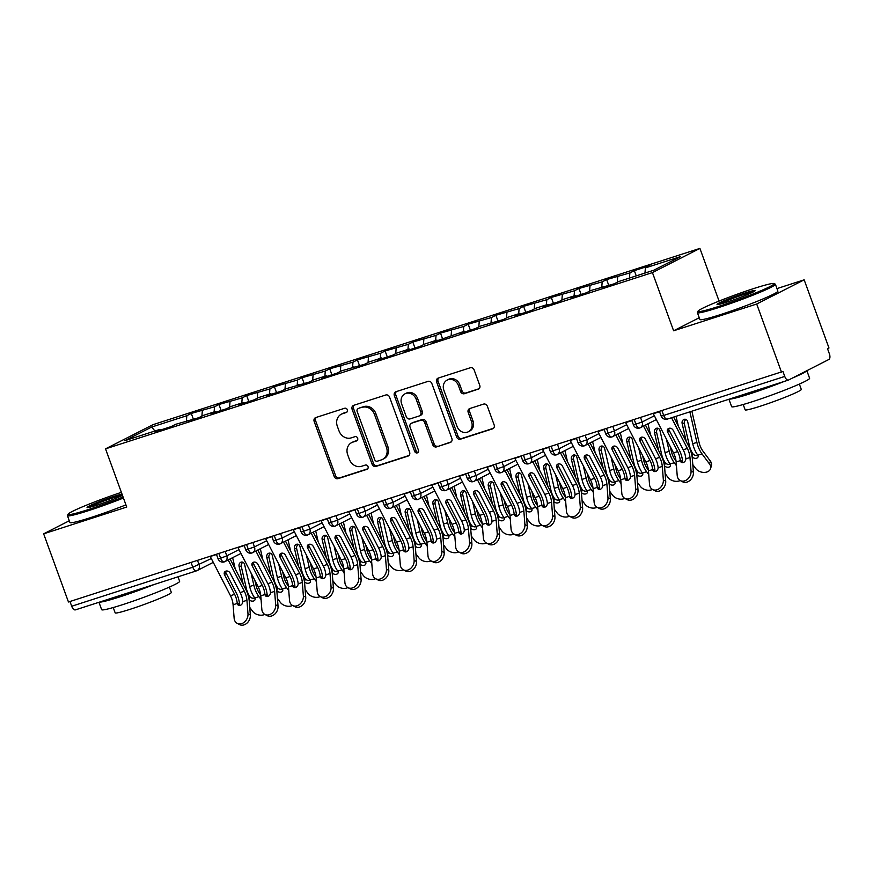 <?xml version="1.0" encoding="UTF-8"?>
<svg xmlns="http://www.w3.org/2000/svg" width="873" height="873" viewBox="0 0 873 873"><rect width="100%" height="100%" fill="white"/><g stroke="black" fill="none" stroke-linecap="round" stroke-linejoin="round"><path stroke-width="1.31" d="M347.345 409.775A2.281 1.997 -117 0 0 344.66 408.248L315.775 417.556A3.263 2.848 -117 0 0 314.171 421.484L334.184 476.472A3.263 2.848 -117 0 0 338.015 478.655L366.9 469.347A2.281 1.997 -117 0 0 365.34 465.069L361.608 466.269A10.432 9.112 -117 0 1 349.353 459.296L347.683 454.713A10.432 9.112 -117 0 1 351.644 442.622A10.432 9.112 -117 0 1 352.823 442.142L356.555 440.93A2.281 1.997 -117 0 0 355.005 436.653L351.262 437.864A10.432 9.112 -117 0 1 339.008 430.891L337.338 426.308A10.432 9.112 -117 0 1 341.299 414.217A10.432 9.112 -117 0 1 342.478 413.726L346.221 412.525A2.281 1.997 -117 0 0 347.345 409.775M478.142 389.293A3.263 2.848 -117 0 0 479.746 385.364L474.137 369.934A3.263 2.848 -117 0 0 470.307 367.751L438.224 378.085A3.263 2.848 -117 0 0 436.62 382.025L456.634 437.013A3.263 2.848 -117 0 0 460.464 439.184L492.536 428.85A3.263 2.848 -117 0 0 494.151 424.922L487.363 406.283A3.263 2.848 -117 0 0 483.533 404.112L469.805 408.531A3.263 2.848 -117 0 0 468.201 412.46L471.562 421.703A8.719 7.617 -117 0 1 468.255 431.808A8.719 7.617 -117 0 1 457.026 426.395L443.844 390.187A8.719 7.617 -117 0 1 447.162 380.082A8.719 7.617 -117 0 1 458.39 385.506L460.584 391.541A3.263 2.848 -117 0 0 464.414 393.712L478.851 388.932M69.283 520.766L43.65 533.829L68.454 601.988L782.939 371.451L784.751 376.427A4.976 2.401 72.1 0 0 788.439 380.071A4.976 2.401 72.1 0 0 788.614 379.995L828.892 359.469A4.976 2.401 72.1 0 0 829.35 353.707L827.539 348.731L828.979 347.989L804.164 279.829L776.97 288.592M699.251 317.728L673.618 330.791L756.695 304.022L781.51 372.182M673.618 330.791L652.437 272.594L105.535 448.853L153.015 424.66L699.906 248.401L652.437 272.594M43.65 533.829L126.727 507.049L105.535 448.853M389.598 397.171A3.263 2.848 -117 0 0 385.768 395L353.696 405.334A3.263 2.848 -117 0 0 352.092 409.262L372.105 464.25A3.263 2.848 -117 0 0 375.936 466.433L408.007 456.099A3.263 2.848 -117 0 0 409.612 452.17L389.598 397.171M395.96 391.715L428.032 381.37A3.263 2.848 -117 0 1 431.862 383.553L451.876 438.541A3.263 2.848 -117 0 1 450.272 442.469L436.544 446.9A3.263 2.848 -117 0 1 432.713 444.717L424.605 422.423A3.263 2.848 -117 0 0 420.775 420.24L411.663 423.176A3.263 2.848 -117 0 0 410.059 427.104L418.505 450.326A2.281 1.997 -117 0 1 414.708 451.548L394.356 395.644A3.263 2.848 -117 0 1 395.96 391.715M154.947 430.989L151.651 427.039L124.894 440.679L160.065 429.341L155.601 431.611L171.108 426.613L175.571 424.343L198.804 417.687L203.267 415.417L215.445 411.489L210.982 413.758L226.489 408.76L230.952 406.491L243.141 402.562L238.678 404.843L254.185 399.845L258.648 397.564L270.826 393.647L266.374 395.916L281.881 390.918L286.333 388.649L309.566 381.992L314.029 379.722L326.207 375.794L321.755 378.064L337.262 373.066L341.714 370.796L364.947 364.139L369.41 361.869L381.588 357.941L377.136 360.222L392.643 355.224L397.106 352.943L409.284 349.014L404.821 351.295L420.328 346.297L424.791 344.017L436.98 340.099L432.517 342.369L464.665 331.173L460.213 333.442L475.72 328.444L480.172 326.175L503.405 319.518L507.868 317.248L520.046 313.32L515.594 315.589L531.1 310.592L535.553 308.322L547.742 304.393L543.279 306.674L558.785 301.676L563.249 299.395L575.427 295.478L570.975 297.748L586.481 292.75L590.934 290.48L614.166 283.823L618.63 281.553L653.801 270.215L680.558 256.586L645.387 267.913L644.972 273.063M151.651 427.039L186.822 415.712L186.407 420.851M193.457 419.411L191.285 413.431L186.822 415.712M191.285 413.431L214.507 406.785L214.103 411.925M221.153 410.485L218.97 404.505L214.507 406.785M218.97 404.505L242.203 397.859L241.799 402.999M248.838 401.569L246.666 395.589L242.203 397.859M246.666 395.589L269.899 388.932L269.484 394.072M276.534 392.643L274.351 386.663L269.899 388.932M274.351 386.663L297.584 380.006L297.18 385.146M304.219 383.716L302.047 377.736L297.584 380.006M302.047 377.736L325.28 371.08L324.865 376.23M331.915 374.79L329.732 368.81L325.28 371.08M329.732 368.81L352.965 362.164L352.561 367.304M359.6 365.863L357.428 359.883L352.965 362.164M357.428 359.883L380.661 353.238L380.246 358.377M387.296 356.937L385.113 350.968L380.661 353.238M385.113 350.968L408.346 344.311L407.942 349.451M414.981 348.021L412.809 342.041L408.346 344.311M412.809 342.041L436.042 335.385L435.627 340.525M442.676 339.095L440.505 333.115L436.042 335.385M440.505 333.115L463.738 326.458L463.323 331.598M470.372 330.169L468.19 324.189L463.738 326.458M468.19 324.189L491.423 317.532L491.019 322.683M498.057 321.242L495.886 315.262L491.423 317.532M495.886 315.262L519.119 308.616L518.704 313.756M525.753 312.316L523.571 306.336L519.119 308.616M523.571 306.336L546.804 299.69L546.4 304.83M553.438 303.389L551.267 297.42L546.804 299.69M551.267 297.42L574.499 290.764L574.085 295.903M581.134 294.474L578.952 288.494L574.499 290.764M578.952 288.494L602.184 281.837L601.781 286.977M608.819 285.547L606.648 279.567L602.184 281.837M606.648 279.567L629.88 272.911L629.466 278.061M636.242 275.879L634.344 270.641L629.88 272.911M634.344 270.641L649.85 265.643L645.387 267.913M603.123 286.551L603.789 287.162M575.427 295.478L576.104 296.089M617.691 276.839L617.266 282.241M547.742 304.393L548.408 305.015M590.006 285.766L589.57 291.167M520.046 313.32L520.723 313.942M562.31 294.692L561.885 300.094M492.361 322.246L493.027 322.868M534.625 303.618L534.189 309.02M464.665 331.173L465.331 331.795M506.929 312.534L506.504 317.947M436.98 340.099L437.646 340.71M479.244 321.46L478.808 326.873M409.284 349.014L409.95 349.637M451.548 330.387L451.123 335.789M381.588 357.941L382.265 358.563M423.852 339.313L423.427 344.715M353.903 366.867L354.569 367.489M396.167 348.24L395.731 353.641M326.207 375.794L326.884 376.416M368.471 357.166L368.046 362.568M298.522 384.72L299.188 385.342M340.786 366.082L340.35 371.494M270.826 393.647L271.503 394.258M313.091 375.008L312.665 380.41M243.141 402.562L243.807 403.184M285.406 383.934L284.969 389.336M215.445 411.489L216.111 412.111M257.71 392.861L257.284 398.263M187.76 420.415L188.426 421.037M230.014 401.787L229.588 407.189M69.982 601.497L71.706 606.233L192.791 567.21L191.067 562.474M75.569 609.801A4.976 2.401 -107.9 0 1 75.394 609.878A4.976 2.401 -107.9 0 1 71.706 606.233M160.065 429.341L160.73 429.963M202.329 410.714L201.903 416.115M756.695 304.022L804.164 279.829M719.079 301.076L699.906 248.401M218.894 553.504L220.618 558.24A4.976 2.401 72.1 0 0 224.306 561.885A4.976 2.401 72.1 0 0 224.35 561.874A4.976 2.401 72.1 0 0 224.47 561.808A4.976 4.354 -117 0 0 224.896 561.623A4.976 4.354 -117 0 0 226.794 555.85L239.006 549.63M246.59 544.577L248.314 549.313A4.976 2.401 72.1 0 0 251.991 552.958A4.976 2.401 72.1 0 0 252.035 552.947A4.976 2.401 72.1 0 0 252.166 552.893A4.976 4.354 -117 0 0 252.592 552.707A4.976 4.354 -117 0 0 254.48 546.924L266.691 540.703M274.275 535.651L275.999 540.398A4.976 2.401 72.1 0 0 279.687 544.032A4.976 2.401 72.1 0 0 279.731 544.021A4.976 2.401 72.1 0 0 279.862 543.966A4.976 4.354 -117 0 0 280.277 543.781A4.976 4.354 -117 0 0 282.175 538.008L294.387 531.777M301.971 526.735L303.695 531.471A4.976 2.401 72.1 0 0 307.372 535.105A4.976 2.401 72.1 0 0 307.416 535.094A4.976 2.401 72.1 0 0 307.547 535.04A4.976 4.354 -117 0 0 307.973 534.854A4.976 4.354 -117 0 0 309.86 529.082L322.072 522.862M329.656 517.809L331.38 522.545A4.976 2.401 72.1 0 0 335.068 526.19A4.976 2.401 72.1 0 0 335.112 526.168A4.976 2.401 72.1 0 0 335.243 526.113A4.976 4.354 -117 0 0 335.669 525.928A4.976 4.354 -117 0 0 337.556 520.155L349.767 513.935M357.352 508.883L359.076 513.619A4.976 2.401 72.1 0 0 362.764 517.263A4.976 2.401 72.1 0 0 362.797 517.242A4.976 2.401 72.1 0 0 362.928 517.187A4.976 4.354 -117 0 0 363.354 517.002A4.976 4.354 -117 0 0 365.252 511.229L377.463 505.009M385.037 499.956L386.761 504.692A4.976 2.401 72.1 0 0 390.449 508.337A4.976 2.401 72.1 0 0 390.493 508.326A4.976 2.401 72.1 0 0 390.624 508.261A4.976 4.354 -117 0 0 391.049 508.086A4.976 4.354 -117 0 0 392.937 502.302L405.148 496.082M412.733 491.03L414.457 495.777A4.976 2.401 72.1 0 0 418.145 499.411A4.976 2.401 72.1 0 0 418.178 499.4A4.976 2.401 72.1 0 0 418.309 499.345A4.976 4.354 -117 0 0 418.734 499.16A4.976 4.354 -117 0 0 420.633 493.376L432.844 487.156M440.418 482.103L442.153 486.85A4.976 2.401 72.1 0 0 445.83 490.484A4.976 2.401 72.1 0 0 445.874 490.473A4.976 2.401 72.1 0 0 446.005 490.419A4.976 4.354 -117 0 0 446.43 490.233A4.976 4.354 -117 0 0 448.318 484.46L460.529 478.229M468.114 473.188L469.838 477.924A4.976 2.401 72.1 0 0 473.526 481.558A4.976 2.401 72.1 0 0 473.57 481.547A4.976 2.401 72.1 0 0 473.701 481.492A4.976 4.354 -117 0 0 474.115 481.307A4.976 4.354 -117 0 0 476.014 475.534L488.225 469.314M495.809 464.261L497.534 468.997A4.976 2.401 72.1 0 0 501.211 472.642A4.976 2.401 72.1 0 0 501.255 472.62A4.976 2.401 72.1 0 0 501.386 472.566A4.976 4.354 -117 0 0 501.811 472.38A4.976 4.354 -117 0 0 503.699 466.608L515.91 460.387M523.494 455.335L525.219 460.071A4.976 2.401 72.1 0 0 528.907 463.716A4.976 2.401 72.1 0 0 528.951 463.694A4.976 2.401 72.1 0 0 529.082 463.639A4.976 4.354 -117 0 0 529.507 463.454A4.976 4.354 -117 0 0 531.395 457.681L543.606 451.461M551.19 446.409L552.915 451.145A4.976 2.401 72.1 0 0 556.592 454.789A4.976 2.401 72.1 0 0 556.636 454.778A4.976 2.401 72.1 0 0 556.767 454.713A4.976 4.354 -117 0 0 557.192 454.538A4.976 4.354 -117 0 0 559.091 448.755L571.302 442.535M578.875 437.482L580.6 442.229A4.976 2.401 72.1 0 0 584.288 445.863A4.976 2.401 72.1 0 0 584.332 445.852A4.976 2.401 72.1 0 0 584.463 445.797A4.976 4.354 -117 0 0 584.888 445.612A4.976 4.354 -117 0 0 586.776 439.828L598.987 433.608M606.571 428.567L608.295 433.303A4.976 2.401 72.1 0 0 611.984 436.937A4.976 2.401 72.1 0 0 612.017 436.926A4.976 2.401 72.1 0 0 612.148 436.871A4.976 4.354 -117 0 0 612.573 436.686A4.976 4.354 -117 0 0 614.472 430.913L626.683 424.682M634.256 419.64L635.981 424.376A4.976 2.401 72.1 0 0 639.669 428.01A4.976 2.401 72.1 0 0 639.713 427.999A4.976 2.401 72.1 0 0 639.844 427.945A4.976 4.354 -117 0 0 640.269 427.759A4.976 4.354 -117 0 0 642.157 421.986L654.368 415.766M347.007 412.001L343.918 412.994A10.432 9.112 -117 0 0 342.74 413.475L341.299 414.217M351.644 442.622L353.085 441.891A10.432 9.112 -117 0 1 354.263 441.411L357.352 440.407M316.244 417.403A3.263 2.848 -117 0 0 315.611 420.753L335.625 475.741A3.263 2.848 -117 0 0 339.455 477.924L367.686 468.823M354.165 405.181A3.263 2.848 -117 0 0 353.532 408.531L373.546 463.519A3.263 2.848 -117 0 0 377.376 465.702L408.979 455.51M358.246 408.651A2.281 1.997 -117 0 0 357.122 411.401L374.692 459.667A2.281 1.997 -117 0 0 377.365 461.195L381.305 459.918A10.432 9.112 -117 0 0 382.483 459.438A10.432 9.112 -117 0 0 386.444 447.347L374.441 414.348A10.432 9.112 -117 0 0 362.186 407.375L359.687 407.909A2.281 1.997 -117 0 0 359.185 408.16M382.483 459.438L383.924 458.707A10.432 9.112 -117 0 0 387.885 446.605L386.444 447.347M359.687 407.909L363.626 406.643A10.432 9.112 -117 0 1 375.881 413.616L387.885 446.605M451.243 441.891L436.544 446.9M411.303 423.329L412.733 422.587A3.263 2.848 -117 0 1 413.104 422.445L422.205 419.509A3.263 2.848 -117 0 1 426.035 421.681L434.154 443.986A3.263 2.848 -117 0 0 437.984 446.168M396.429 391.562A3.263 2.848 -117 0 0 395.796 394.912L416.148 450.817A2.281 1.997 -117 0 0 418.276 452.432M416.181 399.277A8.719 7.617 -117 0 0 404.952 393.854A8.719 7.617 -117 0 0 401.635 403.959L406.283 416.716A3.263 2.848 -117 0 0 410.114 418.898L419.215 415.963A3.263 2.848 -117 0 0 420.819 412.034L416.181 399.277L417.621 398.546A8.719 7.617 -117 0 0 406.392 393.123L404.952 393.854M420.655 415.232A3.263 2.848 -117 0 0 422.259 411.303L420.819 412.034M417.621 398.546L422.259 411.303M447.162 380.082L448.602 379.34A8.719 7.617 -117 0 1 459.831 384.764L462.024 390.798A3.263 2.848 -117 0 0 465.855 392.981L479.113 388.703M468.255 431.808L469.685 431.076A8.719 7.617 -117 0 0 473.002 420.972L471.562 421.703M470.274 408.378A3.263 2.848 -117 0 0 469.641 411.729L473.002 420.972M438.693 377.944A3.263 2.848 -117 0 0 438.06 381.283L458.074 436.282A3.263 2.848 -117 0 0 461.904 438.453L493.507 428.272M249.743 607.39L252.624 611.275A8.304 5.947 -163.5 0 0 264.814 614.396M243.065 562.332A3.317 2.859 -87.5 0 0 241.254 566.337L246.328 588.402A12.287 5.915 -107.9 0 0 249.951 596.685L250.104 596.881A3.317 2.379 -163.5 0 0 254.425 598.092A3.317 2.379 -163.5 0 0 254.752 597.972M254.916 580.501L256.018 585.27A12.287 5.915 72.1 0 0 259.783 593.76L260.689 594.971M261.06 599.511L258.932 596.641A16.598 7.999 -107.9 0 1 253.836 585.183L251.02 572.939M243.261 584.484L239.071 566.25A3.317 2.859 92.5 0 1 244.615 564.46L249.678 586.514A16.598 7.999 -107.9 0 0 254.632 597.787L254.763 597.983A3.317 2.379 16.5 0 1 255.047 599.62A3.317 2.379 16.5 0 1 253.574 600.984A3.317 2.379 16.5 0 1 249.242 599.762L249.1 599.576A16.598 7.999 -107.9 0 1 249.056 599.511M235.219 568.869L232.644 557.683M250.344 615.029A8.304 6.526 117.8 0 1 246.95 623.169A8.304 6.526 117.8 0 1 239.551 624.599L237.183 623.344A8.304 6.526 -62.2 0 0 244.593 621.925A8.304 6.526 -62.2 0 0 247.987 613.784L250.344 615.029L249.285 601.552A16.598 7.999 72.1 0 0 245.75 589.297L230.112 558.971M210.164 556.319A9.963 4.802 72.1 0 0 210.251 556.505L230.461 595.702A12.287 5.915 -107.9 0 1 233.08 604.771L234.139 618.237A8.304 6.526 -62.2 0 0 237.183 623.344M237.216 603.178L239.573 604.422A16.598 7.999 72.1 0 0 236.059 592.429L225.998 572.906L224.557 574.849A3.317 2.75 36.6 0 1 224.656 571.979A3.317 2.75 36.6 0 1 225.867 571.128A3.317 2.75 36.6 0 1 230.09 573.059L240.151 592.581A12.287 5.915 72.1 0 1 242.749 601.388L242.77 601.65A3.317 2.608 117.8 0 1 240.228 605.338A3.317 2.608 117.8 0 1 238.438 605.218A3.317 2.608 117.8 0 1 237.249 603.429L237.216 603.178A12.287 5.915 72.1 0 0 234.619 594.36L230.461 595.702M228.18 559.953L244.309 591.239A12.287 5.915 -107.9 0 1 246.928 600.308L247.987 613.784M224.557 574.849L234.619 594.36M239.573 604.422L239.606 604.673A3.317 2.608 -62.2 0 0 239.835 605.425M225.649 571.204A3.317 2.75 -143.4 0 0 225.998 572.906M277.439 598.463L280.32 602.348A8.304 5.947 -163.5 0 0 292.51 605.469M270.761 553.406A3.317 2.859 -87.5 0 0 268.949 557.421L274.013 579.476A12.287 5.915 -107.9 0 0 277.647 587.758L277.789 587.955A3.317 2.379 -163.5 0 0 282.121 589.177A3.317 2.379 -163.5 0 0 282.448 589.046A3.317 2.379 16.5 0 1 282.732 590.705A3.317 2.379 16.5 0 1 281.259 592.058A3.317 2.379 16.5 0 1 276.937 590.835L276.785 590.65A16.598 7.999 -107.9 0 1 276.741 590.585M282.612 571.575L283.703 576.355A12.287 5.915 72.1 0 0 287.479 584.834L288.374 586.045M288.756 590.595L286.617 587.715A16.598 7.999 -107.9 0 1 281.532 576.256L278.716 564.023M286.617 587.715L282.328 588.86A16.598 7.999 -107.9 0 1 277.374 577.599L272.3 555.534A3.317 2.859 92.5 0 0 266.767 557.323L270.957 575.558M262.904 559.942L260.34 548.757M305.124 589.537L308.016 593.422A8.304 5.947 -163.5 0 0 320.195 596.543M298.446 544.49A3.317 2.859 -87.5 0 0 296.634 548.495L301.709 570.549A12.287 5.915 -107.9 0 0 305.332 578.832L305.485 579.028A3.317 2.379 -163.5 0 0 309.806 580.25A3.317 2.379 -163.5 0 0 310.144 580.119A3.317 2.379 16.5 0 1 310.428 581.778A3.317 2.379 16.5 0 1 308.955 583.131A3.317 2.379 16.5 0 1 304.633 581.909L304.481 581.724A16.598 7.999 -107.9 0 1 304.437 581.669M310.297 562.649L311.399 567.428A12.287 5.915 72.1 0 0 315.164 575.907L316.07 577.118M316.441 581.669L314.313 578.788A16.598 7.999 -107.9 0 1 309.217 567.33L306.401 555.097M314.313 578.788L310.013 579.934A16.598 7.999 -107.9 0 1 305.059 568.672L299.996 546.607A3.317 2.859 92.5 0 0 294.452 548.397L298.642 566.632M290.6 551.016L288.025 539.83M332.82 580.61L335.701 584.495A8.304 5.947 -163.5 0 0 347.891 587.616M326.142 535.564A3.317 2.859 -87.5 0 0 324.33 539.569L329.394 561.623A12.287 5.915 -107.9 0 0 333.028 569.916L333.18 570.102A3.317 2.379 -163.5 0 0 337.502 571.324A3.317 2.379 -163.5 0 0 337.829 571.193A3.317 2.379 16.5 0 1 338.124 572.852A3.317 2.379 16.5 0 1 336.651 574.205A3.317 2.379 16.5 0 1 332.318 572.994L332.166 572.797A16.598 7.999 -107.9 0 1 332.122 572.743M337.993 553.722L339.084 558.502A12.287 5.915 72.1 0 0 342.86 566.981L343.755 568.203M344.137 572.743L341.998 569.873A16.598 7.999 -107.9 0 1 336.913 558.404L334.097 546.171M341.998 569.873L337.709 571.018A16.598 7.999 -107.9 0 1 332.755 559.746L327.681 537.692A3.317 2.859 92.5 0 0 322.148 539.47L326.338 557.705M318.285 542.089L315.72 530.904M360.505 571.684L363.397 575.569A8.304 5.947 -163.5 0 0 375.586 578.69M353.827 526.637A3.317 2.859 -87.5 0 0 352.015 530.642L357.09 552.696A12.287 5.915 -107.9 0 0 360.713 560.99L360.865 561.175A3.317 2.379 -163.5 0 0 365.198 562.398A3.317 2.379 -163.5 0 0 365.525 562.267A3.317 2.379 16.5 0 1 365.809 563.925A3.317 2.379 16.5 0 1 364.336 565.289A3.317 2.379 16.5 0 1 360.014 564.067L359.862 563.871A16.598 7.999 -107.9 0 1 359.818 563.816M365.678 544.796L366.78 549.575A12.287 5.915 72.1 0 0 370.545 558.054L371.451 559.277M371.822 563.816L369.694 560.946A16.598 7.999 -107.9 0 1 364.598 549.477L361.793 537.244M369.694 560.946L365.394 562.092A16.598 7.999 -107.9 0 1 360.451 550.819L355.376 528.765A3.317 2.859 92.5 0 0 349.833 530.544L354.034 548.779M345.981 533.174L343.405 521.989M278.04 606.102A8.304 6.526 117.8 0 1 274.646 614.243A8.304 6.526 117.8 0 1 267.236 615.672L264.879 614.428A8.304 6.526 -62.2 0 0 272.289 612.999A8.304 6.526 -62.2 0 0 275.682 604.858L278.04 606.102L276.981 592.625A16.598 7.999 72.1 0 0 273.445 580.37L257.808 550.045M237.849 547.393A9.963 4.802 72.1 0 0 237.947 547.578L258.157 586.776A12.287 5.915 -107.9 0 1 260.776 595.844L261.835 609.321A8.304 6.526 -62.2 0 0 264.879 614.428M264.901 594.251L267.269 595.495A16.598 7.999 72.1 0 0 263.744 583.502L253.683 563.98L252.253 565.922A3.317 2.75 36.6 0 1 252.352 563.052A3.317 2.75 36.6 0 1 253.563 562.201A3.317 2.75 36.6 0 1 257.786 564.144L267.847 583.655A12.287 5.915 72.1 0 1 270.444 592.461L270.455 592.723A3.317 2.608 117.8 0 1 267.913 596.412A3.317 2.608 117.8 0 1 266.123 596.292A3.317 2.608 117.8 0 1 264.934 594.502L264.901 594.251A12.287 5.915 72.1 0 0 262.304 585.434L258.157 586.776M255.876 551.027L272.005 582.313A12.287 5.915 -107.9 0 1 274.624 591.381L275.682 604.858M252.253 565.922L262.304 585.434M267.269 595.495L267.302 595.746A3.317 2.608 -62.2 0 0 267.52 596.51M253.345 562.288A3.317 2.75 -143.4 0 0 253.683 563.98M305.725 597.176A8.304 6.526 117.8 0 1 302.331 605.327A8.304 6.526 117.8 0 1 294.932 606.746L292.575 605.502A8.304 6.526 -62.2 0 0 299.974 604.072A8.304 6.526 -62.2 0 0 303.368 595.932L305.725 597.176L304.666 583.71A16.598 7.999 72.1 0 0 301.13 571.455L285.493 541.118M265.545 538.466A9.963 4.802 72.1 0 0 265.632 538.652L285.842 577.85A12.287 5.915 -107.9 0 1 288.461 586.918L289.52 600.395A8.304 6.526 -62.2 0 0 292.575 605.502M292.597 585.325L294.954 586.569A16.598 7.999 72.1 0 0 291.44 574.576L281.379 555.064L279.938 556.996A3.317 2.75 36.6 0 1 280.047 554.126A3.317 2.75 36.6 0 1 281.248 553.275A3.317 2.75 36.6 0 1 285.482 555.217L295.543 574.729A12.287 5.915 72.1 0 1 298.14 583.546L298.151 583.797A3.317 2.608 117.8 0 1 295.609 587.485A3.317 2.608 117.8 0 1 293.819 587.365A3.317 2.608 117.8 0 1 292.63 585.576L292.597 585.325A12.287 5.915 72.1 0 0 290 576.518L285.842 577.85M283.561 542.111L299.69 573.386A12.287 5.915 -107.9 0 1 302.309 582.455L303.368 595.932M279.938 556.996L290 576.518M294.954 586.569L294.987 586.82A3.317 2.608 -62.2 0 0 295.216 587.584M281.03 553.362A3.317 2.75 -143.4 0 0 281.379 555.064M333.421 588.249A8.304 6.526 117.8 0 1 330.027 596.401A8.304 6.526 117.8 0 1 322.617 597.819L320.26 596.575A8.304 6.526 -62.2 0 0 327.67 595.157A8.304 6.526 -62.2 0 0 331.063 587.005L333.421 588.249L332.362 574.783A16.598 7.999 72.1 0 0 328.826 562.528L313.189 532.203M293.23 529.54A9.963 4.802 72.1 0 0 293.328 529.725L313.538 568.923A12.287 5.915 -107.9 0 1 316.157 577.991L317.215 591.468A8.304 6.526 -62.2 0 0 320.26 596.575M320.293 576.398L322.65 577.653A16.598 7.999 72.1 0 0 319.136 565.649L309.075 546.138L307.634 548.08A3.317 2.75 36.6 0 1 307.733 545.199A3.317 2.75 36.6 0 1 308.944 544.359A3.317 2.75 36.6 0 1 313.167 546.291L323.228 565.802A12.287 5.915 72.1 0 1 325.825 574.62L325.836 574.87A3.317 2.608 117.8 0 1 323.294 578.559A3.317 2.608 117.8 0 1 321.504 578.45A3.317 2.608 117.8 0 1 320.315 576.649L320.293 576.398A12.287 5.915 72.1 0 0 317.696 567.592L313.538 568.923M311.257 533.185L327.386 564.471A12.287 5.915 -107.9 0 1 330.005 573.528L331.063 587.005M307.634 548.08L317.696 567.592M322.65 577.653L322.683 577.904A3.317 2.608 -62.2 0 0 322.912 578.657M308.726 544.436A3.317 2.75 -143.4 0 0 309.075 546.138M361.106 579.323A8.304 6.526 117.8 0 1 357.712 587.474A8.304 6.526 117.8 0 1 350.313 588.893L347.956 587.649A8.304 6.526 -62.2 0 0 355.355 586.23A8.304 6.526 -62.2 0 0 358.748 578.079L361.106 579.323L360.058 565.857A16.598 7.999 72.1 0 0 356.511 553.602L340.874 523.276M320.926 520.624A9.963 4.802 72.1 0 0 321.013 520.799L341.234 560.008A12.287 5.915 -107.9 0 1 343.842 569.076L344.9 582.542A8.304 6.526 -62.2 0 0 347.956 587.649M347.978 567.483L350.335 568.727A16.598 7.999 72.1 0 0 346.821 556.723L336.76 537.211L335.319 539.154A3.317 2.75 36.6 0 1 335.428 536.284A3.317 2.75 36.6 0 1 336.629 535.433A3.317 2.75 36.6 0 1 340.863 537.364L350.924 556.876A12.287 5.915 72.1 0 1 353.521 565.693L353.532 565.955A3.317 2.608 117.8 0 1 350.99 569.633A3.317 2.608 117.8 0 1 349.2 569.523A3.317 2.608 117.8 0 1 348.011 567.734L347.978 567.483A12.287 5.915 72.1 0 0 345.381 558.665L341.234 560.008M338.942 524.258L355.071 555.544A12.287 5.915 -107.9 0 1 357.69 564.613L358.748 578.079M335.319 539.154L345.381 558.665M350.335 568.727L350.368 568.978A3.317 2.608 -62.2 0 0 350.597 569.731M336.411 535.509A3.317 2.75 -143.4 0 0 336.76 537.211M121.38 492.361A40.496 2.739 -20 0 0 68.061 514.208A40.496 2.739 -20 0 0 88.544 509.505A40.496 2.739 -20 0 0 123.071 497.021M123.442 498.025A41.5 2.805 160 0 1 88.446 510.661A41.5 2.805 160 0 1 67.439 515.692A41.5 2.805 160 0 1 67.461 515.485L68.061 514.208M122.471 495.373A20.254 1.375 160 0 1 97.318 505.041A20.254 1.375 160 0 1 87.136 507.562A20.254 1.375 160 0 1 95.463 503.197A20.254 1.375 160 0 1 114.865 496.093A20.254 1.375 160 0 1 121.98 494.009M122.362 495.067A19.25 1.299 -20 0 0 114.778 497.25A19.25 1.299 -20 0 0 89.101 507.377M178.005 576.802L179.631 581.298A41.5 2.805 160 0 1 122.657 604.651A41.5 2.805 160 0 1 101.65 609.681L98.955 602.283M154.346 584.43A41.5 2.805 160 0 1 119.83 596.87A41.5 2.805 160 0 1 99.402 602.141M169.384 587.103L171.326 592.429A29.878 2.019 160 0 1 130.295 609.245A29.878 2.019 160 0 1 115.171 612.868L113.228 607.543M125.93 504.878A41.5 2.805 160 0 1 90.945 517.503A41.5 2.805 160 0 1 69.927 522.534L67.439 515.692M753.617 288.592A40.496 2.739 -20 0 0 698.029 311.181A40.496 2.739 -20 0 0 718.512 306.478A40.496 2.739 -20 0 0 757.306 292.259A40.496 2.739 -20 0 0 773.969 283.539A40.496 2.739 -20 0 0 753.617 288.592M773.969 283.539L775.246 284.129A41.5 2.805 160 0 1 775.399 284.271A41.5 2.805 160 0 1 718.424 307.623A41.5 2.805 160 0 1 697.407 312.654A41.5 2.805 160 0 1 697.429 312.447L698.029 311.181M744.844 293.066A20.254 1.375 160 0 1 755.08 290.709A20.254 1.375 160 0 1 727.285 302.003A20.254 1.375 160 0 1 717.115 304.535A20.254 1.375 160 0 1 725.441 300.17A20.254 1.375 160 0 1 744.844 293.066M753.454 291.822A19.25 1.299 -20 0 0 744.745 294.212A19.25 1.299 -20 0 0 719.068 304.339M806.859 370.698L809.609 378.271A41.5 2.805 160 0 1 752.635 401.624A41.5 2.805 160 0 1 731.618 406.654L728.922 399.245M784.314 381.392A41.5 2.805 160 0 1 749.798 393.843A41.5 2.805 160 0 1 729.37 399.103M799.352 384.076L801.294 389.402A29.878 2.019 160 0 1 760.274 406.218A29.878 2.019 160 0 1 745.149 409.841L743.207 404.505M775.399 284.271L777.887 291.124A41.5 2.805 160 0 1 720.912 314.476A41.5 2.805 160 0 1 699.906 319.507L697.407 312.654M806.707 370.774A41.5 2.805 160 0 1 792.226 378.151M388.201 562.769L391.082 566.642A8.304 5.947 -163.5 0 0 403.271 569.774M381.523 517.711A3.317 2.859 -87.5 0 0 379.711 521.716L384.775 543.781A12.287 5.915 -107.9 0 0 388.409 552.063L388.561 552.249A3.317 2.379 -163.5 0 0 392.883 553.471A3.317 2.379 -163.5 0 0 393.21 553.351A3.317 2.379 16.5 0 1 393.505 554.999A3.317 2.379 16.5 0 1 392.032 556.363A3.317 2.379 16.5 0 1 387.699 555.141L387.547 554.944A16.598 7.999 -107.9 0 1 387.514 554.89M393.374 535.88L394.476 540.649A12.287 5.915 72.1 0 0 398.241 549.139L399.147 550.35M399.518 554.89L397.39 552.02A16.598 7.999 -107.9 0 1 392.293 540.562L389.478 528.318M397.39 552.02L393.09 553.166A16.598 7.999 -107.9 0 1 388.136 541.893L383.072 519.839A3.317 2.859 92.5 0 0 377.529 521.628L381.719 539.863M373.666 524.247L371.101 513.062M388.801 570.407A8.304 6.526 117.8 0 1 385.408 578.548A8.304 6.526 117.8 0 1 377.998 579.978L375.641 578.723A8.304 6.526 -62.2 0 0 383.051 577.304A8.304 6.526 -62.2 0 0 386.444 569.152L388.801 570.407L387.743 556.93A16.598 7.999 72.1 0 0 384.207 544.676L368.57 514.35M348.622 511.698A9.963 4.802 72.1 0 0 348.709 511.884L368.919 551.081A12.287 5.915 -107.9 0 1 371.538 560.15L372.596 573.616A8.304 6.526 -62.2 0 0 375.641 578.723M375.674 558.556L378.031 559.8A16.598 7.999 72.1 0 0 374.517 547.797L364.456 528.285L363.015 530.227A3.317 2.75 36.6 0 1 363.113 527.357A3.317 2.75 36.6 0 1 364.325 526.506A3.317 2.75 36.6 0 1 368.548 528.438L378.609 547.96A12.287 5.915 72.1 0 1 381.206 556.767L381.217 557.029A3.317 2.608 117.8 0 1 378.686 560.717A3.317 2.608 117.8 0 1 376.896 560.597A3.317 2.608 117.8 0 1 375.706 558.807L375.674 558.556A12.287 5.915 72.1 0 0 373.077 549.739L368.919 551.081M366.638 515.332L382.767 546.618A12.287 5.915 -107.9 0 1 385.386 555.686L386.444 569.152M363.015 530.227L373.077 549.739M378.031 559.8L378.064 560.051A3.317 2.608 -62.2 0 0 378.293 560.804M364.106 526.583A3.317 2.75 -143.4 0 0 364.456 528.285M415.897 553.842L418.778 557.727A8.304 5.947 -163.5 0 0 430.967 560.848M409.219 508.784A3.317 2.859 -87.5 0 0 407.396 512.789L412.471 534.854A12.287 5.915 -107.9 0 0 416.094 543.137L416.246 543.333A3.317 2.379 -163.5 0 0 420.579 544.556A3.317 2.379 -163.5 0 0 420.906 544.425A3.317 2.379 16.5 0 1 421.19 546.072A3.317 2.379 16.5 0 1 419.717 547.436A3.317 2.379 16.5 0 1 415.395 546.214L415.242 546.029A16.598 7.999 -107.9 0 1 415.199 545.963M421.07 526.954L422.161 531.722A12.287 5.915 72.1 0 0 425.937 540.212L426.832 541.424M427.213 545.974L425.075 543.093A16.598 7.999 -107.9 0 1 419.978 531.635L417.174 519.402M425.075 543.093L420.775 544.239A16.598 7.999 -107.9 0 1 415.832 532.966L410.757 510.912A3.317 2.859 92.5 0 0 405.225 512.702L409.415 530.937M401.362 515.321L398.786 504.136M443.582 544.916L446.463 548.801A8.304 5.947 -163.5 0 0 458.652 551.922M436.904 499.858A3.317 2.859 -87.5 0 0 435.092 503.874L440.167 525.928A12.287 5.915 -107.9 0 0 443.79 534.211L443.942 534.407A3.317 2.379 -163.5 0 0 448.264 535.629A3.317 2.379 -163.5 0 0 448.591 535.498M448.755 518.027L449.857 522.807A12.287 5.915 72.1 0 0 453.622 531.286L454.527 532.497M454.898 537.048L452.771 534.167A16.598 7.999 -107.9 0 1 447.674 522.709L444.859 510.476M437.1 522.01L432.91 503.776A3.317 2.859 92.5 0 1 438.453 501.986L443.517 524.051A16.598 7.999 -107.9 0 0 448.471 535.313L448.602 535.509A3.317 2.379 16.5 0 1 448.886 537.157A3.317 2.379 16.5 0 1 447.413 538.51A3.317 2.379 16.5 0 1 443.08 537.288L442.927 537.102A16.598 7.999 -107.9 0 1 442.895 537.037M429.058 506.395L426.482 495.209M471.278 535.989L474.159 539.874A8.304 5.947 -163.5 0 0 486.348 542.995M464.6 490.942A3.317 2.859 -87.5 0 0 462.788 494.947L467.852 517.002A12.287 5.915 -107.9 0 0 471.475 525.295L471.627 525.481A3.317 2.379 -163.5 0 0 475.96 526.703A3.317 2.379 -163.5 0 0 476.287 526.572A3.317 2.379 16.5 0 1 476.571 528.23A3.317 2.379 16.5 0 1 475.098 529.584A3.317 2.379 16.5 0 1 470.776 528.361L470.623 528.176A16.598 7.999 -107.9 0 1 470.58 528.121M476.451 509.101L477.542 513.881A12.287 5.915 72.1 0 0 481.318 522.36L482.212 523.571M482.594 528.121L480.456 525.24A16.598 7.999 -107.9 0 1 475.359 513.782L472.555 501.549M480.456 525.24L476.167 526.386A16.598 7.999 -107.9 0 1 471.213 515.125L466.138 493.07A3.317 2.859 92.5 0 0 460.606 494.849L464.796 513.084M456.743 497.468L454.178 486.283M416.497 561.481A8.304 6.526 117.8 0 1 413.104 569.622A8.304 6.526 117.8 0 1 405.694 571.051L403.337 569.807A8.304 6.526 -62.2 0 0 410.736 568.378A8.304 6.526 -62.2 0 0 414.129 560.237L416.497 561.481L415.439 548.004A16.598 7.999 72.1 0 0 411.892 535.749L396.255 505.423M376.307 502.772A9.963 4.802 72.1 0 0 376.405 502.957L396.615 542.155A12.287 5.915 -107.9 0 1 399.234 551.223L400.292 564.7A8.304 6.526 -62.2 0 0 403.337 569.807M403.359 549.63L405.727 550.874A16.598 7.999 72.1 0 0 402.202 538.881L392.141 519.359L390.7 521.301A3.317 2.75 36.6 0 1 390.809 518.431A3.317 2.75 36.6 0 1 392.01 517.58A3.317 2.75 36.6 0 1 396.244 519.522L406.305 539.034A12.287 5.915 72.1 0 1 408.902 547.84L408.913 548.102A3.317 2.608 117.8 0 1 406.371 551.791A3.317 2.608 117.8 0 1 404.581 551.671A3.317 2.608 117.8 0 1 403.391 549.881L403.359 549.63A12.287 5.915 72.1 0 0 400.762 540.813L396.615 542.155M394.323 506.405L410.452 537.692A12.287 5.915 -107.9 0 1 413.071 546.76L414.129 560.237M390.7 521.301L400.762 540.813M405.727 550.874L405.749 551.125A3.317 2.608 -62.2 0 0 405.978 551.878M391.802 517.667A3.317 2.75 -143.4 0 0 392.141 519.359M444.182 552.554A8.304 6.526 117.8 0 1 440.789 560.706A8.304 6.526 117.8 0 1 433.39 562.125L431.022 560.881A8.304 6.526 -62.2 0 0 438.432 559.451A8.304 6.526 -62.2 0 0 441.825 551.31L444.182 552.554L443.124 539.077A16.598 7.999 72.1 0 0 439.588 526.834L423.951 496.497M404.003 493.845A9.963 4.802 72.1 0 0 404.09 494.031L424.3 533.228A12.287 5.915 -107.9 0 1 426.919 542.297L427.977 555.774A8.304 6.526 -62.2 0 0 431.022 560.881M431.055 540.703L433.412 541.947A16.598 7.999 72.1 0 0 429.898 529.955L419.837 510.443L418.396 512.375A3.317 2.75 36.6 0 1 418.494 509.505A3.317 2.75 36.6 0 1 419.706 508.653A3.317 2.75 36.6 0 1 423.929 510.596L433.99 530.107A12.287 5.915 72.1 0 1 436.587 538.914L436.598 539.176A3.317 2.608 117.8 0 1 434.067 542.864A3.317 2.608 117.8 0 1 432.277 542.744A3.317 2.608 117.8 0 1 431.087 540.954L431.055 540.703A12.287 5.915 72.1 0 0 428.457 531.886L424.3 533.228M422.019 497.479L438.148 528.765A12.287 5.915 -107.9 0 1 440.767 537.833L441.825 551.31M418.396 512.375L428.457 531.886M433.412 541.947L433.445 542.198A3.317 2.608 -62.2 0 0 433.674 542.962M419.487 508.741A3.317 2.75 -143.4 0 0 419.837 510.443M471.878 543.628A8.304 6.526 117.8 0 1 468.485 551.78A8.304 6.526 117.8 0 1 461.075 553.198L458.718 551.954A8.304 6.526 -62.2 0 0 466.117 550.525A8.304 6.526 -62.2 0 0 469.51 542.384L471.878 543.628L470.82 530.162A16.598 7.999 72.1 0 0 467.273 517.907L451.647 487.571M431.688 484.919A9.963 4.802 72.1 0 0 431.786 485.104L451.996 524.302A12.287 5.915 -107.9 0 1 454.615 533.37L455.673 546.847A8.304 6.526 -62.2 0 0 458.718 551.954M458.74 531.777L461.108 533.021A16.598 7.999 72.1 0 0 457.583 521.028L447.522 501.517L446.081 503.448A3.317 2.75 36.6 0 1 446.19 500.578A3.317 2.75 36.6 0 1 447.402 499.727A3.317 2.75 36.6 0 1 451.625 501.669L461.686 521.181A12.287 5.915 72.1 0 1 464.283 529.998L464.294 530.249A3.317 2.608 117.8 0 1 461.752 533.938A3.317 2.608 117.8 0 1 459.962 533.829A3.317 2.608 117.8 0 1 458.772 532.028L458.74 531.777A12.287 5.915 72.1 0 0 456.143 522.971L451.996 524.302M449.715 488.564L465.844 519.839A12.287 5.915 -107.9 0 1 468.463 528.907L469.51 542.384M446.081 503.448L456.143 522.971M461.108 533.021L461.13 533.283A3.317 2.608 -62.2 0 0 461.359 534.036M447.183 499.814A3.317 2.75 -143.4 0 0 447.522 501.517M498.963 527.063L501.844 530.948A8.304 5.947 -163.5 0 0 514.033 534.069M492.285 482.016A3.317 2.859 -87.5 0 0 490.473 486.021L495.548 508.075A12.287 5.915 -107.9 0 0 499.17 516.369L499.323 516.554A3.317 2.379 -163.5 0 0 503.645 517.776A3.317 2.379 -163.5 0 0 503.972 517.645M504.136 500.174L505.238 504.954A12.287 5.915 72.1 0 0 509.003 513.433L509.908 514.655M510.279 519.195L508.151 516.325A16.598 7.999 -107.9 0 1 503.055 504.856L500.24 492.623M492.481 504.158L488.291 485.923A3.317 2.859 92.5 0 1 493.834 484.144L498.898 506.198A16.598 7.999 -107.9 0 0 503.852 517.471L503.983 517.667A3.317 2.379 16.5 0 1 504.267 519.304A3.317 2.379 16.5 0 1 502.793 520.657A3.317 2.379 16.5 0 1 498.461 519.446L498.319 519.249A16.598 7.999 -107.9 0 1 498.276 519.195M484.439 488.542L481.863 477.356M499.563 534.702A8.304 6.526 117.8 0 1 496.17 542.853A8.304 6.526 117.8 0 1 488.771 544.272L486.403 543.028A8.304 6.526 -62.2 0 0 493.812 541.609A8.304 6.526 -62.2 0 0 497.206 533.458L499.563 534.702L498.505 521.236A16.598 7.999 72.1 0 0 494.969 508.981L479.332 478.655M459.384 476.003A9.963 4.802 72.1 0 0 459.471 476.178L479.681 515.376A12.287 5.915 -107.9 0 1 482.3 524.444L483.358 537.921A8.304 6.526 -62.2 0 0 486.403 543.028M486.436 522.851L488.793 524.106A16.598 7.999 72.1 0 0 485.279 512.102L475.218 492.59L473.777 494.533A3.317 2.75 36.6 0 1 473.875 491.652A3.317 2.75 36.6 0 1 475.087 490.812A3.317 2.75 36.6 0 1 479.321 492.743L489.371 512.255A12.287 5.915 72.1 0 1 491.968 521.072L491.99 521.334A3.317 2.608 117.8 0 1 489.447 525.011A3.317 2.608 117.8 0 1 487.658 524.902A3.317 2.608 117.8 0 1 486.468 523.102L486.436 522.851A12.287 5.915 72.1 0 0 483.838 514.044L479.681 515.376M477.4 479.637L493.529 510.923A12.287 5.915 -107.9 0 1 496.148 519.992L497.206 533.458M473.777 494.533L483.838 514.044M488.793 524.106L488.825 524.357A3.317 2.608 -62.2 0 0 489.055 525.11M474.868 490.888A3.317 2.75 -143.4 0 0 475.218 492.59M526.659 518.136L529.54 522.021A8.304 5.947 -163.5 0 0 541.729 525.142M519.981 473.09A3.317 2.859 -87.5 0 0 518.169 477.095L523.233 499.149A12.287 5.915 -107.9 0 0 526.866 507.442L527.008 507.628A3.317 2.379 -163.5 0 0 531.341 508.85A3.317 2.379 -163.5 0 0 531.668 508.73A3.317 2.379 16.5 0 1 531.963 510.378A3.317 2.379 16.5 0 1 530.478 511.742A3.317 2.379 16.5 0 1 526.157 510.519L526.004 510.323A16.598 7.999 -107.9 0 1 525.961 510.269M531.832 491.248L532.923 496.028A12.287 5.915 72.1 0 0 536.699 504.507L537.593 505.729M537.975 510.269L535.836 507.399A16.598 7.999 -107.9 0 1 530.751 495.929L527.936 483.697M535.836 507.399L531.548 508.544A16.598 7.999 -107.9 0 1 526.594 497.272L521.519 475.218A3.317 2.859 92.5 0 0 515.987 476.996L520.177 495.242M512.124 479.626L509.559 468.441M527.259 525.786A8.304 6.526 117.8 0 1 523.865 533.927A8.304 6.526 117.8 0 1 516.456 535.345L514.099 534.101A8.304 6.526 -62.2 0 0 521.508 532.683A8.304 6.526 -62.2 0 0 524.902 524.531L527.259 525.786L526.201 512.309A16.598 7.999 72.1 0 0 522.665 500.054L507.027 469.729M487.069 467.077A9.963 4.802 72.1 0 0 487.167 467.251L507.377 506.46A12.287 5.915 -107.9 0 1 509.996 515.528L511.054 528.994A8.304 6.526 -62.2 0 0 514.099 534.101M514.121 513.935L516.489 515.179A16.598 7.999 72.1 0 0 512.964 503.175L502.903 483.664L501.473 485.606A3.317 2.75 36.6 0 1 501.571 482.736A3.317 2.75 36.6 0 1 502.783 481.885A3.317 2.75 36.6 0 1 507.006 483.817L517.067 503.328A12.287 5.915 72.1 0 1 519.664 512.145L519.675 512.407A3.317 2.608 117.8 0 1 517.132 516.085A3.317 2.608 117.8 0 1 515.343 515.976A3.317 2.608 117.8 0 1 514.153 514.186L514.121 513.935A12.287 5.915 72.1 0 0 511.534 505.118L507.377 506.46M505.096 470.711L521.225 501.997A12.287 5.915 -107.9 0 1 523.844 511.065L524.902 524.531M501.473 485.606L511.534 505.118M516.489 515.179L516.521 515.43A3.317 2.608 -62.2 0 0 516.74 516.183M502.564 481.961A3.317 2.75 -143.4 0 0 502.903 483.664M554.344 509.221L557.236 513.106A8.304 5.947 -163.5 0 0 569.425 516.227M547.666 464.163A3.317 2.859 -87.5 0 0 545.854 468.168L550.928 490.233A12.287 5.915 -107.9 0 0 554.551 498.516L554.704 498.712A3.317 2.379 -163.5 0 0 559.026 499.923A3.317 2.379 -163.5 0 0 559.364 499.803A3.317 2.379 16.5 0 1 559.648 501.451A3.317 2.379 16.5 0 1 558.174 502.815A3.317 2.379 16.5 0 1 553.853 501.593L553.7 501.397A16.598 7.999 -107.9 0 1 553.657 501.342M559.517 482.333L560.619 487.101A12.287 5.915 72.1 0 0 564.384 495.591L565.289 496.802M565.66 501.342L563.532 498.472A16.598 7.999 -107.9 0 1 558.436 487.014L555.621 474.77M563.532 498.472L559.233 499.618A16.598 7.999 -107.9 0 1 554.29 488.345L549.215 466.291A3.317 2.859 92.5 0 0 543.672 468.081L547.873 486.316M539.82 470.7L537.244 459.514M554.944 516.86A8.304 6.526 117.8 0 1 551.55 525A8.304 6.526 117.8 0 1 544.152 526.43L541.795 525.175A8.304 6.526 -62.2 0 0 549.193 523.756A8.304 6.526 -62.2 0 0 552.587 515.605L554.944 516.86L553.886 503.383A16.598 7.999 72.1 0 0 550.35 491.128L534.712 460.802M514.764 458.15A9.963 4.802 72.1 0 0 514.852 458.336L535.062 497.534A12.287 5.915 -107.9 0 1 537.681 506.602L538.739 520.068A8.304 6.526 -62.2 0 0 541.795 525.175M541.817 505.009L544.174 506.253A16.598 7.999 72.1 0 0 540.66 494.249L530.598 474.737L529.158 476.68A3.317 2.75 36.6 0 1 529.267 473.81A3.317 2.75 36.6 0 1 530.468 472.959A3.317 2.75 36.6 0 1 534.702 474.89L544.763 494.413A12.287 5.915 72.1 0 1 547.36 503.219L547.371 503.481A3.317 2.608 117.8 0 1 544.828 507.169A3.317 2.608 117.8 0 1 543.039 507.049A3.317 2.608 117.8 0 1 541.849 505.26L541.817 505.009A12.287 5.915 72.1 0 0 539.219 496.191L535.062 497.534M532.781 461.784L548.91 493.07A12.287 5.915 -107.9 0 1 551.529 502.139L552.587 515.605M529.158 476.68L539.219 496.191M544.174 506.253L544.206 506.504A3.317 2.608 -62.2 0 0 544.436 507.257M530.249 473.035A3.317 2.75 -143.4 0 0 530.598 474.737M582.04 500.294L584.921 504.179A8.304 5.947 -163.5 0 0 597.11 507.3M575.362 455.237A3.317 2.859 -87.5 0 0 573.55 459.242L578.613 481.307A12.287 5.915 -107.9 0 0 582.247 489.589L582.4 489.786A3.317 2.379 -163.5 0 0 586.721 491.008A3.317 2.379 -163.5 0 0 587.049 490.877A3.317 2.379 16.5 0 1 587.343 492.536A3.317 2.379 16.5 0 1 585.87 493.889A3.317 2.379 16.5 0 1 581.538 492.667L581.385 492.481A16.598 7.999 -107.9 0 1 581.342 492.416M587.213 473.406L588.315 478.186A12.287 5.915 72.1 0 0 592.08 486.665L592.985 487.876M593.356 492.427L591.217 489.546A16.598 7.999 -107.9 0 1 586.132 478.088L583.317 465.855M591.217 489.546L586.929 490.691A16.598 7.999 -107.9 0 1 581.975 479.419L576.9 457.365A3.317 2.859 92.5 0 0 571.368 459.154L575.558 477.389M567.505 461.773L564.94 450.588M582.64 507.933A8.304 6.526 117.8 0 1 579.246 516.074A8.304 6.526 117.8 0 1 571.837 517.503L569.48 516.259A8.304 6.526 -62.2 0 0 576.889 514.83A8.304 6.526 -62.2 0 0 580.283 506.689L582.64 507.933L581.582 494.456A16.598 7.999 72.1 0 0 578.046 482.202L562.408 451.876M542.449 449.224A9.963 4.802 72.1 0 0 542.548 449.409L562.758 488.607A12.287 5.915 -107.9 0 1 565.377 497.675L566.435 511.152A8.304 6.526 -62.2 0 0 569.48 516.259M569.512 496.082L571.87 497.326A16.598 7.999 72.1 0 0 568.356 485.333L558.294 465.811L556.854 467.753A3.317 2.75 36.6 0 1 556.952 464.883A3.317 2.75 36.6 0 1 558.163 464.032A3.317 2.75 36.6 0 1 562.387 465.975L572.448 485.486A12.287 5.915 72.1 0 1 575.045 494.293L575.056 494.555A3.317 2.608 117.8 0 1 572.513 498.243A3.317 2.608 117.8 0 1 570.724 498.123A3.317 2.608 117.8 0 1 569.534 496.333L569.512 496.082A12.287 5.915 72.1 0 0 566.915 487.265L562.758 488.607M560.477 452.858L576.606 484.144A12.287 5.915 -107.9 0 1 579.225 493.212L580.283 506.689M556.854 467.753L566.915 487.265M571.87 497.326L571.902 497.577A3.317 2.608 -62.2 0 0 572.131 498.33M557.945 464.12A3.317 2.75 -143.4 0 0 558.294 465.811M609.736 491.368L612.617 495.253A8.304 5.947 -163.5 0 0 624.806 498.374M603.047 446.321A3.317 2.859 -87.5 0 0 601.235 450.326L606.309 472.38A12.287 5.915 -107.9 0 0 609.932 480.663L610.085 480.859A3.317 2.379 -163.5 0 0 614.417 482.082A3.317 2.379 -163.5 0 0 614.745 481.951A3.317 2.379 16.5 0 1 615.029 483.609A3.317 2.379 16.5 0 1 613.555 484.962A3.317 2.379 16.5 0 1 609.234 483.74L609.081 483.555A16.598 7.999 -107.9 0 1 609.038 483.5M614.898 464.48L616 469.259A12.287 5.915 72.1 0 0 619.765 477.738L620.67 478.95M621.052 483.5L618.913 480.619A16.598 7.999 -107.9 0 1 613.817 469.161L611.013 456.928M618.913 480.619L614.614 481.765A16.598 7.999 -107.9 0 1 609.67 470.503L604.596 448.438A3.317 2.859 92.5 0 0 599.064 450.228L603.254 468.463M595.2 452.847L592.625 441.662M610.336 499.007A8.304 6.526 117.8 0 1 606.931 507.158A8.304 6.526 117.8 0 1 599.533 508.577L597.176 507.333A8.304 6.526 -62.2 0 0 604.574 505.904A8.304 6.526 -62.2 0 0 607.968 497.763L610.336 499.007L609.278 485.53A16.598 7.999 72.1 0 0 605.731 473.286L590.093 442.949M570.145 440.298A9.963 4.802 72.1 0 0 570.244 440.483L590.454 479.681A12.287 5.915 -107.9 0 1 593.073 488.749L594.12 502.226A8.304 6.526 -62.2 0 0 597.176 507.333M597.197 487.156L599.555 488.4A16.598 7.999 72.1 0 0 596.041 476.407L585.979 456.895L584.539 458.827A3.317 2.75 36.6 0 1 584.648 455.957A3.317 2.75 36.6 0 1 585.848 455.106A3.317 2.75 36.6 0 1 590.083 457.048L600.144 476.56A12.287 5.915 72.1 0 1 602.741 485.377L602.752 485.628A3.317 2.608 117.8 0 1 600.209 489.317A3.317 2.608 117.8 0 1 598.42 489.196A3.317 2.608 117.8 0 1 597.23 487.407L597.197 487.156A12.287 5.915 72.1 0 0 594.6 478.349L590.454 479.681M588.162 443.942L604.291 475.218A12.287 5.915 -107.9 0 1 606.91 484.286L607.968 497.763M584.539 458.827L594.6 478.349M599.555 488.4L599.587 488.651A3.317 2.608 -62.2 0 0 599.816 489.415M585.63 455.193A3.317 2.75 -143.4 0 0 585.979 456.895M637.421 482.442L640.302 486.326A8.304 5.947 -163.5 0 0 652.491 489.447M630.743 437.395A3.317 2.859 -87.5 0 0 628.931 441.4L633.994 463.454A12.287 5.915 -107.9 0 0 637.628 471.747L637.781 471.933A3.317 2.379 -163.5 0 0 642.102 473.155A3.317 2.379 -163.5 0 0 642.43 473.024M642.593 455.553L643.696 460.333A12.287 5.915 72.1 0 0 647.46 468.812L648.366 470.023M648.737 474.574L646.609 471.693A16.598 7.999 -107.9 0 1 641.513 460.235L638.698 448.002M630.939 459.536L626.749 441.301A3.317 2.859 92.5 0 1 632.292 439.523L637.355 461.577A16.598 7.999 -107.9 0 0 642.31 472.839L642.441 473.035A3.317 2.379 16.5 0 1 642.724 474.683A3.317 2.379 16.5 0 1 641.251 476.036A3.317 2.379 16.5 0 1 636.919 474.814L636.766 474.628A16.598 7.999 -107.9 0 1 636.733 474.574M622.885 443.921L620.321 432.735M638.021 490.08A8.304 6.526 117.8 0 1 634.627 498.232A8.304 6.526 117.8 0 1 627.218 499.651L624.861 498.407A8.304 6.526 -62.2 0 0 632.27 496.988A8.304 6.526 -62.2 0 0 635.664 488.836L638.021 490.08L636.963 476.614A16.598 7.999 72.1 0 0 633.427 464.36L617.789 434.023M597.841 431.371A9.963 4.802 72.1 0 0 597.929 431.557L618.139 470.754A12.287 5.915 -107.9 0 1 620.758 479.823L621.816 493.3A8.304 6.526 -62.2 0 0 624.861 498.407M624.893 478.229L627.25 479.484A16.598 7.999 72.1 0 0 623.737 467.481L613.675 447.969L612.235 449.901A3.317 2.75 36.6 0 1 612.333 447.031A3.317 2.75 36.6 0 1 613.544 446.19A3.317 2.75 36.6 0 1 617.768 448.122L627.829 467.633A12.287 5.915 72.1 0 1 630.426 476.451L630.437 476.702A3.317 2.608 117.8 0 1 627.905 480.39A3.317 2.608 117.8 0 1 626.116 480.281A3.317 2.608 117.8 0 1 624.926 478.48L624.893 478.229A12.287 5.915 72.1 0 0 622.296 469.423L618.139 470.754M615.858 435.016L631.987 466.291A12.287 5.915 -107.9 0 1 634.606 475.359L635.664 488.836M612.235 449.901L622.296 469.423M627.25 479.484L627.283 479.735A3.317 2.608 -62.2 0 0 627.512 480.488M613.326 446.267A3.317 2.75 -143.4 0 0 613.675 447.969M665.117 473.515L667.998 477.4A8.304 5.947 -163.5 0 0 680.187 480.521M658.438 428.468A3.317 2.859 -87.5 0 0 656.616 432.473L661.69 454.527A12.287 5.915 -107.9 0 0 665.313 462.821L665.466 463.006A3.317 2.379 -163.5 0 0 669.798 464.229A3.317 2.379 -163.5 0 0 670.126 464.098A3.317 2.379 16.5 0 1 670.409 465.756A3.317 2.379 16.5 0 1 668.936 467.11A3.317 2.379 16.5 0 1 664.615 465.898L664.462 465.702A16.598 7.999 -107.9 0 1 664.418 465.647M670.289 446.627L671.381 451.406A12.287 5.915 72.1 0 0 675.156 459.885L676.051 461.108M676.433 465.647L674.294 462.777A16.598 7.999 -107.9 0 1 669.198 451.308L666.394 439.075M674.294 462.777L669.995 463.923A16.598 7.999 -107.9 0 1 665.051 452.651L659.977 430.596A3.317 2.859 92.5 0 0 654.444 432.375L658.635 450.61M650.581 435.005L648.006 423.809M665.717 481.154A8.304 6.526 117.8 0 1 662.323 489.306A8.304 6.526 117.8 0 1 654.914 490.724L652.557 489.48A8.304 6.526 -62.2 0 0 659.955 488.062A8.304 6.526 -62.2 0 0 663.349 479.91L665.717 481.154L664.659 467.688A16.598 7.999 72.1 0 0 661.112 455.433L645.474 425.107M625.526 422.456A9.963 4.802 72.1 0 0 625.625 422.63L645.834 461.839A12.287 5.915 -107.9 0 1 648.453 470.907L649.512 484.373A8.304 6.526 -62.2 0 0 652.557 489.48M652.578 469.303L654.946 470.558A16.598 7.999 72.1 0 0 651.422 458.554L641.36 439.043L639.92 440.985A3.317 2.75 36.6 0 1 640.029 438.115A3.317 2.75 36.6 0 1 641.229 437.264A3.317 2.75 36.6 0 1 645.463 439.195L655.525 458.707A12.287 5.915 72.1 0 1 658.122 467.524L658.133 467.786A3.317 2.608 117.8 0 1 655.59 471.464A3.317 2.608 117.8 0 1 653.801 471.355A3.317 2.608 117.8 0 1 652.611 469.565L652.578 469.303A12.287 5.915 72.1 0 0 649.981 460.497L645.834 461.839M643.543 426.089L659.672 457.376A12.287 5.915 -107.9 0 1 662.291 466.444L663.349 479.91M639.92 440.985L649.981 460.497M654.946 470.558L654.968 470.809A3.317 2.608 -62.2 0 0 655.197 471.562M641.022 437.34A3.317 2.75 -143.4 0 0 641.36 439.043M692.802 464.6L695.683 468.474A8.304 5.947 -163.5 0 0 703.998 472.424A8.304 5.947 -163.5 0 0 710.567 468.605A8.304 5.947 -163.5 0 0 709.531 464.01L701.99 453.851A16.598 7.999 -107.9 0 1 696.894 442.393L689.866 411.838M691.885 411.194L699.077 442.48A12.287 5.915 72.1 0 0 702.841 450.959L710.393 461.13A8.304 5.947 16.5 0 1 711.419 465.724L710.567 468.605M686.123 419.542A3.317 2.859 -87.5 0 0 684.312 423.547L689.386 445.601A12.287 5.915 -107.9 0 0 693.009 453.895L693.162 454.08A3.317 2.379 -163.5 0 0 697.483 455.302A3.317 2.379 -163.5 0 0 697.811 455.182M686.32 441.694L682.129 423.449A3.317 2.859 92.5 0 1 687.673 421.67L692.736 443.724A16.598 7.999 -107.9 0 0 697.691 454.997L697.822 455.193A3.317 2.379 16.5 0 1 698.105 456.83A3.317 2.379 16.5 0 1 696.632 458.194A3.317 2.379 16.5 0 1 692.3 456.972L692.158 456.775A16.598 7.999 -107.9 0 1 692.114 456.721M678.277 426.079L676.029 416.301M693.402 472.238A8.304 6.526 117.8 0 1 690.008 480.379A8.304 6.526 117.8 0 1 682.61 481.809L680.242 480.554A8.304 6.526 -62.2 0 0 687.651 479.135A8.304 6.526 -62.2 0 0 691.045 470.984L693.402 472.238L692.344 458.762A16.598 7.999 72.1 0 0 688.808 446.507L673.629 417.076M653.222 413.529A9.963 4.802 72.1 0 0 653.31 413.715L673.52 452.912A12.287 5.915 -107.9 0 1 676.139 461.981L677.197 475.447A8.304 6.526 -62.2 0 0 680.242 480.554M680.274 460.387L682.631 461.631A16.598 7.999 72.1 0 0 679.118 449.628L669.056 430.116L667.616 432.059A3.317 2.75 36.6 0 1 667.714 429.189A3.317 2.75 36.6 0 1 668.925 428.337A3.317 2.75 36.6 0 1 673.148 430.269L683.21 449.781A12.287 5.915 72.1 0 1 685.807 458.598L685.818 458.86A3.317 2.608 117.8 0 1 683.286 462.537A3.317 2.608 117.8 0 1 681.497 462.428A3.317 2.608 117.8 0 1 680.307 460.638L680.274 460.387A12.287 5.915 72.1 0 0 677.677 451.57L673.52 452.912M671.533 417.741L687.367 448.449A12.287 5.915 -107.9 0 1 689.986 457.517L691.045 470.984M667.616 432.059L677.677 451.57M682.631 461.631L682.664 461.882A3.317 2.608 -62.2 0 0 682.893 462.635M668.707 428.414A3.317 2.75 -143.4 0 0 669.056 430.116M213.274 562.365L197.211 570.549A4.976 4.354 -117 0 1 196.643 570.778A4.976 2.401 -107.9 0 1 196.48 570.855A4.976 2.401 -107.9 0 1 192.791 567.21L211.31 558.556M661.952 410.714L663.676 415.45L784.751 376.427M659.497 411.499L661.156 416.05L663.676 415.45A4.976 2.401 72.1 0 0 667.365 419.095A4.976 2.401 72.1 0 0 667.529 419.018M197.505 560.401L199.099 564.776A4.976 4.354 -117 0 1 197.211 570.549A4.976 4.976 0 0 1 196.48 570.855L75.394 609.878M216.439 554.3L218.097 558.851L220.618 558.24L226.794 555.85L225.201 551.474M252.886 542.548L254.48 546.924L245.793 549.925A4.976 4.976 0 0 0 251.991 552.958M280.582 533.621L282.175 537.997L273.478 540.998A4.976 4.976 0 0 0 279.687 544.032M308.267 524.695L309.86 529.082L301.174 532.072A4.976 4.976 0 0 0 307.372 535.105M335.963 515.779L337.556 520.155L328.859 523.145A4.976 4.976 0 0 0 335.068 526.19M363.648 506.853L365.241 511.229L356.555 514.219A4.976 4.976 0 0 0 362.764 517.263L379.428 508.817M391.344 497.926L392.937 502.302L384.24 505.303A4.976 4.976 0 0 0 390.449 508.337M419.04 489L420.633 493.376L411.936 496.377A4.976 4.976 0 0 0 418.145 499.411L434.809 490.964M446.725 480.074L448.318 484.45L439.621 487.45A4.976 4.976 0 0 0 445.83 490.484M474.421 471.147L476.014 475.534L467.317 478.524A4.976 4.976 0 0 0 473.526 481.558L490.19 473.122M502.106 462.232L503.699 466.608L495.013 469.598A4.976 4.976 0 0 0 501.211 472.642M529.802 453.305L531.395 457.681L522.698 460.682A4.976 4.976 0 0 0 528.907 463.716M557.487 444.379L559.08 448.755L550.394 451.756A4.976 4.976 0 0 0 556.592 454.789M585.183 435.452L586.776 439.828L578.079 442.829A4.976 4.976 0 0 0 584.288 445.863M612.868 426.526L614.472 430.913M640.564 417.61L642.157 421.986L633.46 424.976A4.976 4.976 0 0 0 639.669 428.01L656.332 419.575M604.116 429.352L605.775 433.903L614.461 430.902M343.918 412.994L342.478 413.726M354.263 441.411L352.823 442.142M339.455 477.924L338.015 478.655M335.625 475.741L334.184 476.472M315.611 420.753L314.171 421.484M408.717 455.739L408.007 456.099M377.376 465.702L375.936 466.433M373.546 463.519L372.105 464.25M353.532 408.531L352.092 409.262M375.881 413.616L374.441 414.348M363.626 406.643L362.186 407.375M450.981 442.12L450.272 442.469M434.154 443.986L432.713 444.717M426.035 421.681L424.605 422.423M422.205 419.509L420.775 420.24M413.104 422.445L411.663 423.176M416.148 450.817L414.708 451.548M395.796 394.912L394.356 395.644M465.855 392.981L464.414 393.712M462.024 390.798L460.584 391.541M459.831 384.764L458.39 385.506M469.641 411.729L468.201 412.46M493.245 428.49L492.536 428.85M461.904 438.453L460.464 439.184M458.074 436.282L456.634 437.013M438.06 381.283L436.62 382.025M254.763 597.983L258.932 596.641M249.678 586.514L253.836 585.183M241.254 566.337L239.071 566.25M249.1 599.576L249.951 596.685M244.309 591.239L240.151 592.581M216.515 554.486L210.251 556.505M237.249 603.429L233.08 604.771M246.928 600.308L242.77 601.65M277.374 577.599L281.532 576.256M268.949 557.421L266.767 557.323M276.785 590.65L277.647 587.758M305.059 568.672L309.217 567.33M296.634 548.495L294.452 548.397M304.481 581.724L305.332 578.832M332.755 559.746L336.913 558.404M324.33 539.569L322.148 539.47M332.166 572.797L333.028 569.916M360.451 550.819L364.598 549.477M352.015 530.642L349.833 530.544M359.862 563.871L360.713 560.99M272.005 582.313L267.847 583.655M244.2 545.56L237.947 547.578M264.934 594.502L260.776 595.844M274.624 591.381L270.455 592.723M299.69 573.386L295.543 574.729M271.896 536.633L265.632 538.652M292.63 585.576L288.461 586.918M302.309 582.455L298.151 583.797M327.386 564.471L323.228 565.802M299.581 527.718L293.328 529.725M320.315 576.649L316.157 577.991M330.005 573.528L325.836 574.87M355.071 555.544L350.924 556.876M327.277 518.791L321.013 520.799M348.011 567.734L343.842 569.076M357.69 564.613L353.532 565.955M388.136 541.893L392.293 540.562M379.711 521.716L377.529 521.628M387.547 554.944L388.409 552.063M382.767 546.618L378.609 547.96M354.962 509.865L348.709 511.884M375.706 558.807L371.538 560.15M385.386 555.686L381.217 557.029M415.832 532.966L419.978 531.635M407.396 512.789L405.225 512.702M415.242 546.029L416.094 543.137M448.602 535.509L452.771 534.167M443.517 524.051L447.674 522.709M435.092 503.874L432.91 503.776M442.927 537.102L443.79 534.211M471.213 515.125L475.359 513.782M462.788 494.947L460.606 494.849M470.623 528.176L471.475 525.295M410.452 537.692L406.305 539.034M382.658 500.938L376.405 502.957M403.391 549.881L399.234 551.223M413.071 546.76L408.913 548.102M438.148 528.765L433.99 530.107M410.343 492.012L404.09 494.031M431.087 540.954L426.919 542.297M440.767 537.833L436.598 539.176M465.844 519.839L461.686 521.181M438.039 483.085L431.786 485.104M458.772 532.028L454.615 533.37M468.463 528.907L464.294 530.249M503.983 517.667L508.151 516.325M498.898 506.198L503.055 504.856M490.473 486.021L488.291 485.923M498.319 519.249L499.17 516.369M493.529 510.923L489.371 512.255M465.735 474.17L459.471 476.178M486.468 523.102L482.3 524.444M496.148 519.992L491.99 521.334M526.594 497.272L530.751 495.929M518.169 477.095L515.987 476.996M526.004 510.323L526.866 507.442M521.225 501.997L517.067 503.328M493.42 465.244L487.167 467.251M514.153 514.186L509.996 515.528M523.844 511.065L519.675 512.407M554.29 488.345L558.436 487.014M545.854 468.168L543.672 468.081M553.7 501.397L554.551 498.516M548.91 493.07L544.763 494.413M521.116 456.317L514.852 458.336M541.849 505.26L537.681 506.602M551.529 502.139L547.371 503.481M581.975 479.419L586.132 478.088M573.55 459.242L571.368 459.154M581.385 492.481L582.247 489.589M576.606 484.144L572.448 485.486M548.801 447.391L542.548 449.409M569.534 496.333L565.377 497.675M579.225 493.212L575.056 494.555M609.67 470.503L613.817 469.161M601.235 450.326L599.064 450.228M609.081 483.555L609.932 480.663M604.291 475.218L600.144 476.56M576.496 438.464L570.244 440.483M597.23 487.407L593.073 488.749M606.91 484.286L602.752 485.628M642.441 473.035L646.609 471.693M637.355 461.577L641.513 460.235M628.931 441.4L626.749 441.301M636.766 474.628L637.628 471.747M631.987 466.291L627.829 467.633M604.181 429.538L597.929 431.557M624.926 478.48L620.758 479.823M634.606 475.359L630.437 476.702M665.051 452.651L669.198 451.308M656.616 432.473L654.444 432.375M664.462 465.702L665.313 462.821M659.672 457.376L655.525 458.707M631.877 420.622L625.625 422.63M652.611 469.565L648.453 470.907M662.291 466.444L658.133 467.786M709.531 464.01L710.393 461.13M697.822 455.193L701.99 453.851M692.736 443.724L696.894 442.393M684.312 423.547L682.129 423.449M692.158 456.775L693.009 453.895M687.367 448.449L683.21 449.781M659.562 411.696L653.31 413.715M680.307 460.638L676.139 461.981M689.986 457.517L685.818 458.86M661.156 416.05A4.976 4.976 0 0 0 667.365 419.095L788.439 380.071M218.097 558.851A4.976 4.976 0 0 0 224.306 561.885M244.134 545.374L245.793 549.925M224.35 561.874L240.97 553.438M271.819 536.448L273.478 540.998M252.035 552.947L268.655 544.512M299.515 527.521L301.174 532.072M279.731 544.021L296.351 535.596M327.2 518.595L328.859 523.145M307.416 535.094L324.036 526.67M354.896 509.668L356.555 514.219M335.112 526.168L351.732 517.744M382.592 500.753L384.24 505.303M410.277 491.826L411.936 496.377M390.493 508.326L407.113 499.891M437.973 482.9L439.621 487.45M465.658 473.974L467.317 478.524M445.874 490.473L462.494 482.049M493.354 465.047L495.013 469.598M521.039 456.121L522.698 460.682M501.255 472.62L517.875 464.196M548.735 447.205L550.394 451.756M528.951 463.694L545.57 455.269M576.42 438.279L578.079 442.829M556.636 454.778L573.266 446.343M605.775 433.903A4.976 4.976 0 0 0 611.984 436.937M584.332 445.852L600.951 437.417M631.812 420.426L633.46 424.976M612.017 436.926L628.647 428.501M359.425 408.018L357.985 408.75M421.015 415.079L419.586 415.81"/></g></svg>
